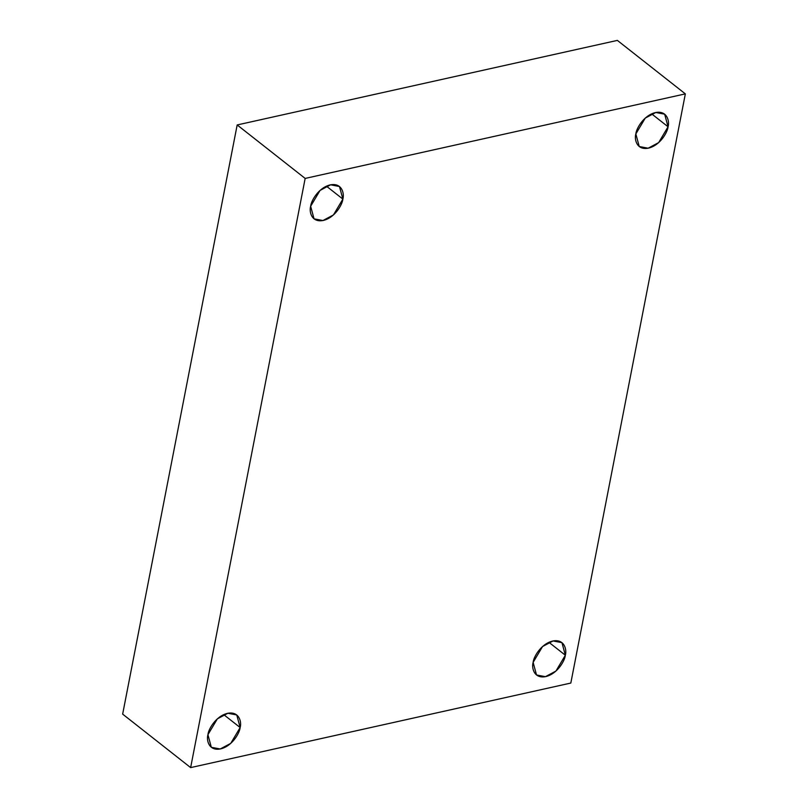<?xml version="1.0" encoding="UTF-8"?>
<svg xmlns="http://www.w3.org/2000/svg" width="808" height="808" viewBox="0 0 808 808"><rect width="100%" height="100%" fill="white"/><g stroke="black" fill="none" stroke-linecap="round" stroke-linejoin="round"><path stroke-width="1.21" d="M533.129 662.388L536.512 674.973L545.41 676.67L555.924 671.074L565.337 655.227L548.915 642.31L565.337 655.227C564.974 660.288 557.742 673.7 545.774 676.599C533.896 679.003 531.462 667.741 533.129 662.388C533.492 657.338 540.724 643.915 552.692 641.027C564.56 638.613 566.994 649.885 565.337 655.227L561.944 642.653L553.046 640.946L542.532 646.552L533.129 662.388M635.846 133.936L639.239 146.521L648.137 148.218L658.651 142.612L668.054 126.775L651.642 113.857L668.054 126.775C667.691 131.835 660.459 145.248 648.491 148.137C636.623 150.551 634.189 139.279 635.846 133.936C636.209 128.876 643.441 115.463 655.409 112.575C667.287 110.161 669.721 121.432 668.054 126.775L664.661 114.191L655.773 112.494L645.259 118.099L635.846 133.936M310.656 206.252L314.039 218.837L322.937 220.534L333.451 214.928L342.865 199.091L326.442 186.173L342.865 199.091C342.501 204.151 335.269 217.564 323.301 220.453C311.423 222.867 308.989 211.595 310.656 206.252C311.019 201.192 318.251 187.779 330.219 184.891C342.087 182.477 344.521 193.738 342.865 199.091L339.471 186.507L330.573 184.81L320.059 190.415L310.656 206.252M207.929 734.704L211.322 747.289L220.22 748.986L230.734 743.38L240.148 727.543L223.725 714.625L240.148 727.543C239.774 732.604 232.553 746.016 220.584 748.905C208.706 751.319 206.272 740.057 207.929 734.704C208.292 729.644 215.524 716.231 227.492 713.343C239.37 710.929 241.804 722.2 240.148 727.543L236.754 714.959L227.856 713.262L217.342 718.867L207.929 734.704M190.637 767.6L305.161 178.427L237.178 124.947L122.654 714.12L190.637 767.6L122.654 714.12L237.178 124.947L305.161 178.427L685.346 93.88L617.362 40.4L237.178 124.947L617.362 40.4L685.346 93.88L570.822 683.053L190.637 767.6L570.822 683.053L685.346 93.88L305.161 178.427L190.637 767.6"/></g></svg>
